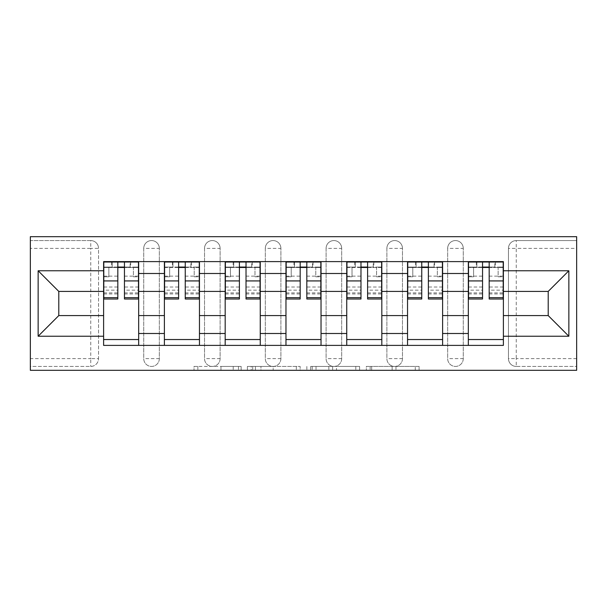 <?xml version="1.0" encoding="UTF-8"?>
<svg xmlns="http://www.w3.org/2000/svg" width="607" height="607" viewBox="0 0 607 607"><rect width="100%" height="100%" fill="white"/><g stroke="black" fill="none" stroke-linecap="round" stroke-linejoin="round"><path stroke-width="0.46" stroke-dasharray="3.04 2.28" d="M241.154 370.323L197.844 370.323L241.154 370.323L241.154 366.431L220.978 366.431L220.978 370.323L220.978 366.431L241.154 366.431L241.154 370.323L241.154 366.431L220.978 366.431L220.978 370.323L220.978 366.431L241.154 366.431L197.844 366.431L241.154 366.431M447.67 248.362A7.792 7.792 0 0 1 455.47 240.569A7.792 7.792 0 0 1 463.262 248.362A7.792 7.792 0 0 0 455.47 240.569A7.792 7.792 0 0 0 447.67 248.362L447.67 358.638A7.792 7.792 0 0 0 455.47 366.431A7.792 7.792 0 0 0 463.262 358.638L463.262 248.362A7.792 7.792 0 0 0 455.47 240.569A7.792 7.792 0 0 0 447.67 248.362L447.67 358.638A7.792 7.792 0 0 0 455.47 366.431A7.792 7.792 0 0 0 463.262 358.638L463.262 248.362L447.67 248.362M386.887 248.362A7.792 7.792 0 0 1 394.679 240.569A7.792 7.792 0 0 1 402.471 248.362A7.792 7.792 0 0 0 394.679 240.569A7.792 7.792 0 0 0 386.887 248.362L386.887 358.638A7.792 7.792 0 0 0 394.679 366.431A7.792 7.792 0 0 0 402.471 358.638L402.471 248.362A7.792 7.792 0 0 0 394.679 240.569A7.792 7.792 0 0 0 386.887 248.362L386.887 358.638A7.792 7.792 0 0 0 394.679 366.431A7.792 7.792 0 0 0 402.471 358.638L402.471 248.362L386.887 248.362M326.103 248.362A7.792 7.792 0 0 1 333.896 240.569A7.792 7.792 0 0 1 341.688 248.362A7.792 7.792 0 0 0 333.896 240.569A7.792 7.792 0 0 0 326.103 248.362L326.103 358.638A7.792 7.792 0 0 0 333.896 366.431A7.792 7.792 0 0 0 341.688 358.638L341.688 248.362A7.792 7.792 0 0 0 333.896 240.569A7.792 7.792 0 0 0 326.103 248.362L326.103 358.638A7.792 7.792 0 0 0 333.896 366.431A7.792 7.792 0 0 0 341.688 358.638L341.688 248.362L326.103 248.362M265.312 248.362A7.792 7.792 0 0 1 273.104 240.569A7.792 7.792 0 0 1 280.897 248.362A7.792 7.792 0 0 0 273.104 240.569A7.792 7.792 0 0 0 265.312 248.362L265.312 358.638A7.792 7.792 0 0 0 273.104 366.431A7.792 7.792 0 0 0 280.897 358.638L280.897 248.362A7.792 7.792 0 0 0 273.104 240.569A7.792 7.792 0 0 0 265.312 248.362L265.312 358.638A7.792 7.792 0 0 0 273.104 366.431A7.792 7.792 0 0 0 280.897 358.638L280.897 248.362L265.312 248.362M204.529 248.362A7.792 7.792 0 0 1 212.321 240.569A7.792 7.792 0 0 1 220.113 248.362A7.792 7.792 0 0 0 212.321 240.569A7.792 7.792 0 0 0 204.529 248.362L204.529 358.638A7.792 7.792 0 0 0 212.321 366.431A7.792 7.792 0 0 0 220.113 358.638L220.113 248.362A7.792 7.792 0 0 0 212.321 240.569A7.792 7.792 0 0 0 204.529 248.362L204.529 358.638A7.792 7.792 0 0 0 212.321 366.431A7.792 7.792 0 0 0 220.113 358.638L220.113 248.362L204.529 248.362M143.738 248.362A7.792 7.792 0 0 1 151.53 240.569A7.792 7.792 0 0 1 159.33 248.362A7.792 7.792 0 0 0 151.53 240.569A7.792 7.792 0 0 0 143.738 248.362L143.738 358.638A7.792 7.792 0 0 0 151.53 366.431A7.792 7.792 0 0 0 159.33 358.638L159.33 248.362A7.792 7.792 0 0 0 151.53 240.569A7.792 7.792 0 0 0 143.738 248.362L143.738 358.638A7.792 7.792 0 0 0 151.53 366.431A7.792 7.792 0 0 0 159.33 358.638L159.33 248.362L143.738 248.362M415.279 370.323L370.149 370.323L415.279 370.323L415.279 366.431L395.961 366.431L419.103 366.431L419.103 370.323L419.103 366.431L370.149 366.431L419.103 366.431L419.103 370.323L419.103 366.431L415.279 366.431L415.279 370.323M392.137 370.323L371.674 370.323L392.137 370.323L392.137 366.431L395.961 366.431L392.137 366.431L392.137 370.323L392.137 366.431L371.674 366.431L371.674 370.323L371.674 366.431L392.137 366.431L392.137 370.323M366.325 370.323L370.149 370.323L366.325 370.323L366.325 366.431L370.149 366.431L366.325 366.431L366.325 370.323M194.02 370.323L197.844 370.323L194.02 370.323L194.02 366.431L197.844 366.431L194.02 366.431L194.02 370.323M576.65 358.638L516.254 358.638L516.254 366.431L576.65 366.431L576.65 370.323L30.35 370.323L30.35 366.431L90.746 366.431A7.792 7.792 0 0 0 98.539 358.638L98.539 248.362A7.792 7.792 0 0 0 90.746 240.569A7.792 7.792 0 0 1 98.539 248.362A7.792 7.792 0 0 0 90.746 240.569L30.35 240.569L30.35 236.677L576.65 236.677L576.65 240.569L516.254 240.569A7.792 7.792 0 0 0 508.461 248.362L508.461 358.638A7.792 7.792 0 0 0 516.254 366.431A7.792 7.792 0 0 1 508.461 358.638A7.792 7.792 0 0 0 516.254 366.431L576.65 366.431L576.65 240.569L516.254 240.569A7.792 7.792 0 0 0 508.461 248.362L508.461 358.638L516.254 358.638L516.254 248.362L576.65 248.362M300.154 370.323L296.33 370.323L300.154 370.323L300.154 366.431L300.154 370.323M251.199 370.323L296.33 370.323L247.375 370.323L251.199 370.323L251.199 366.431L300.154 366.431L247.375 366.431L247.375 370.323L247.375 366.431L251.199 366.431L251.199 370.323M310.67 370.323L359.625 370.323L306.846 370.323L310.67 370.323L310.67 366.431L359.625 366.431L359.625 370.323L359.625 366.431L336.49 366.431L336.49 370.323M30.35 358.638L30.35 366.431L90.746 366.431A7.792 7.792 0 0 0 98.539 358.638L98.539 248.362L90.746 248.362L90.746 358.638L30.35 358.638L30.35 248.362L90.746 248.362L90.746 240.569L30.35 240.569L30.35 248.362M468.323 261.609L503.393 261.609L503.393 267.459L468.323 267.459L468.323 261.609L442.609 261.609L442.609 267.459L407.54 267.459L407.54 261.609L381.818 261.609L381.818 267.459L346.749 267.459L346.749 261.609L321.035 261.609L321.035 267.459L285.965 267.459L285.965 261.609L260.251 261.609L260.251 267.459L225.182 267.459L225.182 261.609L199.46 261.609L199.46 267.459L164.391 267.459L164.391 261.609L138.677 261.609L138.677 267.459L103.607 267.459L103.607 339.541L138.677 339.541L138.677 267.459M138.677 339.541L138.677 345.391L164.391 345.391L164.391 339.541L199.46 339.541L199.46 267.459M164.391 267.459L164.391 339.541M199.46 339.541L199.46 345.391L225.182 345.391L225.182 339.541L260.251 339.541L260.251 267.459M225.182 267.459L225.182 339.541M260.251 339.541L260.251 345.391L285.965 345.391L285.965 339.541L321.035 339.541L321.035 267.459M285.965 267.459L285.965 339.541M321.035 339.541L321.035 345.391L346.749 345.391L346.749 339.541L381.818 339.541L381.818 267.459M346.749 267.459L346.749 339.541M381.818 339.541L381.818 345.391L407.54 345.391L407.54 339.541L442.609 339.541L442.609 267.459M407.54 267.459L407.54 339.541M442.609 339.541L442.609 345.391L468.323 345.391L468.323 339.541L503.393 339.541L503.393 267.459M468.323 267.459L468.323 339.541M442.609 315.579L468.323 315.579M381.818 315.579L407.54 315.579M321.035 315.579L346.749 315.579M260.251 315.579L285.965 315.579M199.46 315.579L225.182 315.579M138.677 315.579L164.391 315.579M468.323 291.421L442.609 291.421M407.54 291.421L381.818 291.421M346.749 291.421L321.035 291.421M285.965 291.421L260.251 291.421M225.182 291.421L199.46 291.421M164.391 291.421L138.677 291.421M103.607 291.421L58.796 291.421L58.796 315.579L103.607 315.579M503.393 315.579L548.204 315.579L548.204 291.421L503.393 291.421M138.677 345.391L103.607 345.391L103.607 339.541M103.607 267.459L103.607 261.609L138.677 261.609M164.391 261.609L199.46 261.609M225.182 261.609L260.251 261.609M285.965 261.609L321.035 261.609M346.749 261.609L381.818 261.609M407.54 261.609L442.609 261.609M503.393 339.541L503.393 345.391L468.323 345.391M442.609 345.391L407.54 345.391M381.818 345.391L346.749 345.391M321.035 345.391L285.965 345.391M260.251 345.391L225.182 345.391M199.46 345.391L164.391 345.391M103.797 267.459L117.826 267.459M124.45 267.459L138.479 267.459M463.262 358.638A7.792 7.792 0 0 1 455.47 366.431A7.792 7.792 0 0 1 447.67 358.638L463.262 358.638M402.471 358.638A7.792 7.792 0 0 1 394.679 366.431A7.792 7.792 0 0 1 386.887 358.638L402.471 358.638M341.688 358.638A7.792 7.792 0 0 1 333.896 366.431A7.792 7.792 0 0 1 326.103 358.638L341.688 358.638M280.897 358.638A7.792 7.792 0 0 1 273.104 366.431A7.792 7.792 0 0 1 265.312 358.638L280.897 358.638M220.113 358.638A7.792 7.792 0 0 1 212.321 366.431A7.792 7.792 0 0 1 204.529 358.638L220.113 358.638M159.33 358.638A7.792 7.792 0 0 1 151.53 366.431A7.792 7.792 0 0 1 143.738 358.638L159.33 358.638M164.588 267.459L178.617 267.459M185.241 267.459L199.263 267.459M225.372 267.459L239.401 267.459M246.025 267.459L260.054 267.459M286.163 267.459L300.184 267.459M306.816 267.459L320.837 267.459M346.946 267.459L360.975 267.459M367.599 267.459L381.628 267.459M407.737 267.459L421.759 267.459M428.383 267.459L442.412 267.459M468.521 267.459L482.55 267.459M489.174 267.459L503.203 267.459M255.403 370.323L260.949 370.323L255.403 370.323L255.403 366.431L252.724 366.431L252.724 370.323L252.724 366.431L260.949 366.431L255.403 366.431L255.403 370.323M260.949 370.323L273.188 370.323L260.949 370.323L260.949 366.431L273.188 366.431L273.188 370.323L273.188 366.431L260.949 366.431L260.949 370.323M310.67 366.431L332.666 366.431L332.666 370.323L332.666 366.431L328.842 366.431L332.666 366.431L332.666 370.323L332.666 366.431L336.49 366.431M312.203 366.431L312.203 370.323L312.203 366.431M306.846 366.431L306.846 370.323L306.846 366.431M138.479 287.02L124.45 287.02L124.45 267.065L138.479 267.065L138.479 262.004L130.103 262.004L130.103 267.065L138.479 267.065L133.411 267.065L133.411 276.807L138.479 276.807L138.479 267.065L138.479 276.807L133.411 276.807L133.411 267.065L138.479 267.065L138.479 299.016M103.797 262.004L103.797 276.807L108.865 276.807L108.865 267.065L103.797 267.065L103.797 276.807L108.865 276.807L108.865 267.065L103.797 267.065L117.826 267.065L117.826 262.004L124.45 262.004L124.45 267.065M124.45 287.02L124.45 290.169L138.479 290.169M124.45 290.169L124.45 299.016M103.797 293.955L117.826 293.955L117.826 287.02L103.797 287.02L103.797 293.955L103.797 267.065L130.103 267.065L130.103 262.004M103.797 276.147L117.826 276.147L117.826 267.065M117.826 276.147L117.826 293.955M117.826 287.02L117.826 299.016M103.797 287.02L103.797 290.169L117.826 290.169M103.797 290.169L103.797 299.016M112.181 262.004L112.181 267.065L112.181 262.004L111.597 262.004L111.597 267.065M199.263 287.02L185.241 287.02L185.241 267.065L199.263 267.065L199.263 262.004L190.886 262.004L190.886 267.065L199.263 267.065L194.202 267.065L194.202 276.807L199.263 276.807L199.263 267.065L199.263 276.807L194.202 276.807L194.202 267.065L199.263 267.065L199.263 299.016M164.588 262.004L164.588 276.807L169.649 276.807L169.649 267.065L164.588 267.065L164.588 276.807L169.649 276.807L169.649 267.065L164.588 267.065L178.617 267.065L178.617 262.004L185.241 262.004L185.241 267.065M185.241 287.02L185.241 290.169L199.263 290.169M185.241 290.169L185.241 299.016M164.588 293.955L178.617 293.955L178.617 287.02L164.588 287.02L164.588 293.955L164.588 267.065L190.886 267.065L190.886 262.004M164.588 276.147L178.617 276.147L178.617 267.065M178.617 276.147L178.617 293.955M178.617 287.02L178.617 299.016M164.588 287.02L164.588 290.169L178.617 290.169M164.588 290.169L164.588 299.016M172.965 262.004L172.965 267.065L172.965 262.004L172.38 262.004L172.38 267.065M260.054 287.02L246.025 287.02L246.025 267.065L260.054 267.065L260.054 262.004L251.677 262.004L251.677 267.065L260.054 267.065L254.986 267.065L254.986 276.807L260.054 276.807L260.054 267.065L260.054 276.807L254.986 276.807L254.986 267.065L260.054 267.065L260.054 299.016M225.372 262.004L225.372 276.807L230.44 276.807L230.44 267.065L225.372 267.065L225.372 276.807L230.44 276.807L230.44 267.065L225.372 267.065L239.401 267.065L239.401 262.004L246.025 262.004L246.025 267.065M246.025 287.02L246.025 290.169L260.054 290.169M246.025 290.169L246.025 299.016M225.372 293.955L239.401 293.955L239.401 287.02L225.372 287.02L225.372 293.955L225.372 267.065L251.677 267.065L251.677 262.004M225.372 276.147L239.401 276.147L239.401 267.065M239.401 276.147L239.401 293.955M239.401 287.02L239.401 299.016M225.372 287.02L225.372 290.169L239.401 290.169M225.372 290.169L225.372 299.016M233.748 262.004L233.748 267.065L233.748 262.004L233.164 262.004L233.164 267.065M320.837 287.02L306.816 287.02L306.816 267.065L320.837 267.065L320.837 262.004L312.461 262.004L312.461 267.065L320.837 267.065L315.777 267.065L315.777 276.807L320.837 276.807L320.837 267.065L320.837 276.807L315.777 276.807L315.777 267.065L320.837 267.065L320.837 299.016M286.163 262.004L286.163 276.807L291.223 276.807L291.223 267.065L286.163 267.065L286.163 276.807L291.223 276.807L291.223 267.065L286.163 267.065L300.184 267.065L300.184 262.004L306.816 262.004L306.816 267.065M306.816 287.02L306.816 290.169L320.837 290.169M306.816 290.169L306.816 299.016M286.163 293.955L300.184 293.955L300.184 287.02L286.163 287.02L286.163 293.955L286.163 267.065L312.461 267.065L312.461 262.004M286.163 276.147L300.184 276.147L300.184 267.065M300.184 276.147L300.184 293.955M300.184 287.02L300.184 299.016M286.163 287.02L286.163 290.169L300.184 290.169M286.163 290.169L286.163 299.016M294.539 262.004L294.539 267.065L294.539 262.004L293.955 262.004L293.955 267.065M381.628 287.02L367.599 287.02L367.599 267.065L381.628 267.065L381.628 262.004L373.252 262.004L373.252 267.065L381.628 267.065L376.56 267.065L376.56 276.807L381.628 276.807L381.628 267.065L381.628 276.807L376.56 276.807L376.56 267.065L381.628 267.065L381.628 299.016M346.946 262.004L346.946 276.807L352.014 276.807L352.014 267.065L346.946 267.065L346.946 276.807L352.014 276.807L352.014 267.065L346.946 267.065L360.975 267.065L360.975 262.004L367.599 262.004L367.599 267.065M367.599 287.02L367.599 290.169L381.628 290.169M367.599 290.169L367.599 299.016M346.946 293.955L360.975 293.955L360.975 287.02L346.946 287.02L346.946 293.955L346.946 267.065L373.252 267.065L373.252 262.004M346.946 276.147L360.975 276.147L360.975 267.065M360.975 276.147L360.975 293.955M360.975 287.02L360.975 299.016M346.946 287.02L346.946 290.169L360.975 290.169M346.946 290.169L346.946 299.016M355.323 262.004L355.323 267.065L355.323 262.004L354.738 262.004L354.738 267.065M442.412 287.02L428.383 287.02L428.383 267.065L442.412 267.065L442.412 262.004L434.035 262.004L434.035 267.065L442.412 267.065L437.351 267.065L437.351 276.807L442.412 276.807L442.412 267.065L442.412 276.807L437.351 276.807L437.351 267.065L442.412 267.065L442.412 299.016M407.737 262.004L407.737 276.807L412.798 276.807L412.798 267.065L407.737 267.065L407.737 276.807L412.798 276.807L412.798 267.065L407.737 267.065L421.759 267.065L421.759 262.004L428.383 262.004L428.383 267.065M428.383 287.02L428.383 290.169L442.412 290.169M428.383 290.169L428.383 299.016M407.737 293.955L421.759 293.955L421.759 287.02L407.737 287.02L407.737 293.955L407.737 267.065L434.035 267.065L434.035 262.004M407.737 276.147L421.759 276.147L421.759 267.065M421.759 276.147L421.759 293.955M421.759 287.02L421.759 299.016M407.737 287.02L407.737 290.169L421.759 290.169M407.737 290.169L407.737 299.016M416.114 262.004L416.114 267.065L416.114 262.004L415.529 262.004L415.529 267.065M503.203 287.02L489.174 287.02L489.174 267.065L503.203 267.065L503.203 262.004L494.819 262.004L494.819 267.065L503.203 267.065L498.135 267.065L498.135 276.807L503.203 276.807L503.203 267.065L503.203 276.807L498.135 276.807L498.135 267.065L503.203 267.065L503.203 299.016M468.521 262.004L468.521 276.807L473.589 276.807L473.589 267.065L468.521 267.065L468.521 276.807L473.589 276.807L473.589 267.065L468.521 267.065L482.55 267.065L482.55 262.004L489.174 262.004L489.174 267.065M489.174 287.02L489.174 290.169L503.203 290.169M489.174 290.169L489.174 299.016M468.521 293.955L482.55 293.955L482.55 287.02L468.521 287.02L468.521 293.955L468.521 267.065L494.819 267.065L494.819 262.004M468.521 276.147L482.55 276.147L482.55 267.065M482.55 276.147L482.55 293.955M482.55 287.02L482.55 299.016M468.521 287.02L468.521 290.169L482.55 290.169M468.521 290.169L468.521 299.016M476.897 262.004L476.897 267.065L476.897 262.004L476.313 262.004L476.313 267.065M238.483 366.431L238.483 370.323L238.483 366.431M90.746 366.431A7.792 7.792 0 0 0 98.539 358.638L90.746 358.638L90.746 366.431M516.254 240.569A7.792 7.792 0 0 0 508.461 248.362L516.254 248.362L516.254 240.569M233.217 366.431L233.217 370.323L233.217 366.431M197.844 366.431L197.844 370.323L197.844 366.431M296.33 366.431L296.33 370.323L296.33 366.431M355.801 366.431L355.801 370.323L355.801 366.431M328.842 366.431L328.842 370.323L328.842 366.431M316.027 366.431L316.027 370.323L316.027 366.431M395.961 366.431L395.961 370.323L395.961 366.431M370.149 366.431L370.149 370.323L370.149 366.431M130.687 262.004L130.687 267.065M124.45 276.147L138.479 276.147M124.45 292.9L138.479 292.9M103.797 292.9L117.826 292.9M191.471 262.004L191.471 267.065M185.241 276.147L199.263 276.147M185.241 292.9L199.263 292.9M164.588 292.9L178.617 292.9M252.262 262.004L252.262 267.065M246.025 276.147L260.054 276.147M246.025 292.9L260.054 292.9M225.372 292.9L239.401 292.9M313.045 262.004L313.045 267.065M306.816 276.147L320.837 276.147M306.816 292.9L320.837 292.9M286.163 292.9L300.184 292.9M373.836 262.004L373.836 267.065M367.599 276.147L381.628 276.147M367.599 292.9L381.628 292.9M346.946 292.9L360.975 292.9M434.62 262.004L434.62 267.065M428.383 276.147L442.412 276.147M428.383 292.9L442.412 292.9M407.737 292.9L421.759 292.9M495.403 262.004L495.403 267.065M489.174 276.147L503.203 276.147M489.174 292.9L503.203 292.9M468.521 292.9L482.55 292.9M124.45 293.955L138.479 293.955M185.241 293.955L199.263 293.955M246.025 293.955L260.054 293.955M306.816 293.955L320.837 293.955M367.599 293.955L381.628 293.955M428.383 293.955L442.412 293.955M489.174 293.955L503.203 293.955"/><path stroke-width="0.91" d="M30.35 370.323L576.65 370.323L576.65 236.677L30.35 236.677L30.35 370.323M164.391 345.391L164.391 273.499L138.677 273.499L138.677 345.391M138.677 273.499L138.677 261.609M164.391 273.499L164.391 261.609M199.46 261.609L199.46 345.391M225.182 345.391L225.182 261.609M260.251 261.609L260.251 345.391M285.965 345.391L285.965 261.609M321.035 261.609L321.035 345.391M346.749 345.391L346.749 261.609M381.818 261.609L381.818 345.391M407.54 345.391L407.54 261.609M442.609 261.609L442.609 345.391M468.323 345.391L468.323 261.609M468.323 315.579L442.609 315.579M407.54 315.579L381.818 315.579M346.749 315.579L321.035 315.579M285.965 315.579L260.251 315.579M225.182 315.579L199.46 315.579M164.391 315.579L138.677 315.579M468.323 291.421L442.609 291.421M407.54 291.421L381.818 291.421M346.749 291.421L321.035 291.421M285.965 291.421L260.251 291.421M225.182 291.421L199.46 291.421M164.391 291.421L138.677 291.421M58.796 315.579L103.607 315.579L103.607 291.421L58.796 291.421L58.796 315.579L38.142 336.232L38.142 270.768L103.607 270.768L103.607 291.421M503.393 291.421L503.393 315.579L548.204 315.579L548.204 291.421L503.393 291.421L503.393 261.609L103.607 261.609L103.607 270.768M503.393 270.768L568.858 270.768L568.858 336.232L503.393 336.232L503.393 315.579M103.607 315.579L103.607 345.391L503.393 345.391L503.393 336.232M103.607 336.232L38.142 336.232M138.677 339.541L103.607 339.541M117.826 267.459L124.45 267.459M199.46 339.541L164.391 339.541M178.617 267.459L185.241 267.459M260.251 339.541L225.182 339.541M239.401 267.459L246.025 267.459M321.035 339.541L285.965 339.541M300.184 267.459L306.816 267.459M381.818 339.541L346.749 339.541M360.975 267.459L367.599 267.459M442.609 339.541L407.54 339.541M421.759 267.459L428.383 267.459M503.393 339.541L468.323 339.541M482.55 267.459L489.174 267.459M38.142 270.768L58.796 291.421M548.204 315.579L568.858 336.232M548.204 291.421L568.858 270.768M124.45 299.016L124.45 262.004L138.479 262.004L138.479 299.016L124.45 299.016M117.826 267.065L124.45 267.065M111.597 262.004L103.797 262.004L103.797 299.016L117.826 299.016L117.826 262.004L112.181 262.004M103.797 262.004L130.103 262.004M185.241 299.016L185.241 262.004L199.263 262.004L199.263 299.016L185.241 299.016M178.617 267.065L185.241 267.065M172.38 262.004L164.588 262.004L164.588 299.016L178.617 299.016L178.617 262.004L172.965 262.004M164.588 262.004L190.886 262.004M246.025 299.016L246.025 262.004L260.054 262.004L260.054 299.016L246.025 299.016M239.401 267.065L246.025 267.065M233.164 262.004L225.372 262.004L225.372 299.016L239.401 299.016L239.401 262.004L233.748 262.004M225.372 262.004L251.677 262.004M306.816 299.016L306.816 262.004L320.837 262.004L320.837 299.016L306.816 299.016M300.184 267.065L306.816 267.065M293.955 262.004L286.163 262.004L286.163 299.016L300.184 299.016L300.184 262.004L294.539 262.004M286.163 262.004L312.461 262.004M367.599 299.016L367.599 262.004L381.628 262.004L381.628 299.016L367.599 299.016M360.975 267.065L367.599 267.065M354.738 262.004L346.946 262.004L346.946 299.016L360.975 299.016L360.975 262.004L355.323 262.004M346.946 262.004L373.252 262.004M428.383 299.016L428.383 262.004L442.412 262.004L442.412 299.016L428.383 299.016M421.759 267.065L428.383 267.065M415.529 262.004L407.737 262.004L407.737 299.016L421.759 299.016L421.759 262.004L416.114 262.004M407.737 262.004L434.035 262.004M489.174 299.016L489.174 262.004L503.203 262.004L503.203 299.016L489.174 299.016M482.55 267.065L489.174 267.065M476.313 262.004L468.521 262.004L468.521 299.016L482.55 299.016L482.55 262.004L476.897 262.004M468.521 262.004L494.819 262.004M407.54 273.499L381.818 273.499M346.749 273.499L321.035 273.499M285.965 273.499L260.251 273.499M225.182 273.499L199.46 273.499M468.323 273.499L442.609 273.499M407.54 333.501L381.818 333.501M346.749 333.501L321.035 333.501M285.965 333.501L260.251 333.501M225.182 333.501L199.46 333.501M164.391 333.501L138.677 333.501M468.323 333.501L442.609 333.501M124.45 297.673L138.479 297.673M124.45 280.927L138.479 280.927M103.797 297.673L117.826 297.673M103.797 280.927L117.826 280.927M185.241 297.673L199.263 297.673M185.241 280.927L199.263 280.927M164.588 297.673L178.617 297.673M164.588 280.927L178.617 280.927M246.025 297.673L260.054 297.673M246.025 280.927L260.054 280.927M225.372 297.673L239.401 297.673M225.372 280.927L239.401 280.927M306.816 297.673L320.837 297.673M306.816 280.927L320.837 280.927M286.163 297.673L300.184 297.673M286.163 280.927L300.184 280.927M367.599 297.673L381.628 297.673M367.599 280.927L381.628 280.927M346.946 297.673L360.975 297.673M346.946 280.927L360.975 280.927M428.383 297.673L442.412 297.673M428.383 280.927L442.412 280.927M407.737 297.673L421.759 297.673M407.737 280.927L421.759 280.927M489.174 297.673L503.203 297.673M489.174 280.927L503.203 280.927M468.521 297.673L482.55 297.673M468.521 280.927L482.55 280.927"/></g></svg>
